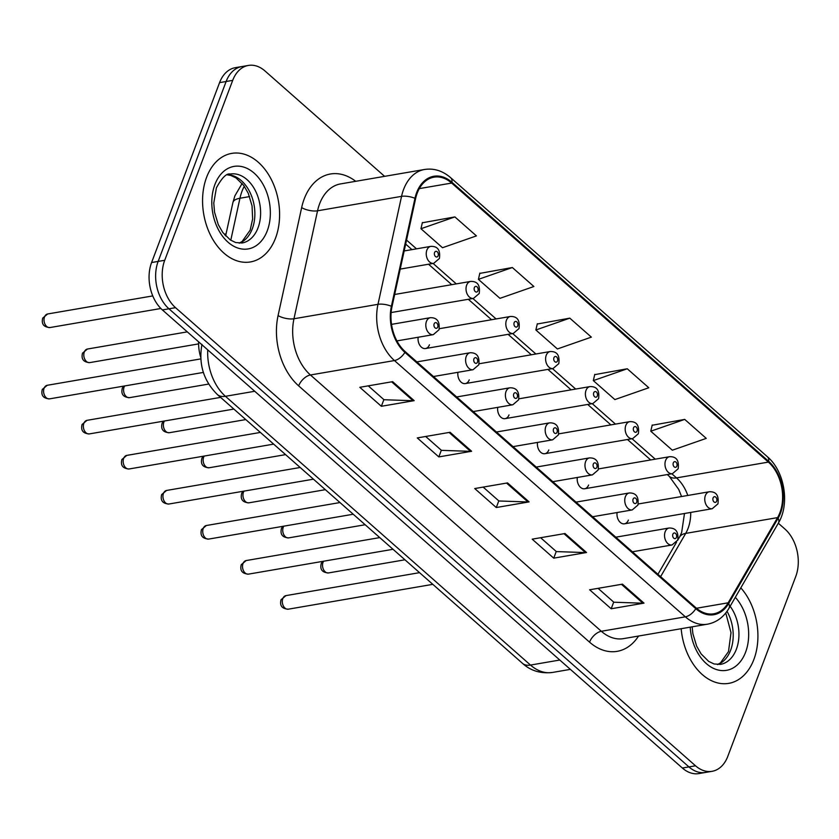 <?xml version="1.0" encoding="UTF-8"?>
<svg xmlns="http://www.w3.org/2000/svg" width="839" height="839" viewBox="0 0 839 839"><rect width="100%" height="100%" fill="white"/><g stroke="black" fill="none" stroke-linecap="round" stroke-linejoin="round"><path stroke-width="1.26" d="M418.168 337.257A8.61 5.925 80.2 0 0 425.509 348.542A8.61 5.925 80.2 0 0 429.442 344.808M457.947 372.306A8.61 5.925 80.2 0 0 465.299 383.591A8.61 5.925 80.2 0 0 469.232 379.857M497.737 407.366A8.61 5.925 80.2 0 0 505.088 418.651A8.61 5.925 80.2 0 0 509.011 414.917M537.526 442.415A8.61 5.925 80.2 0 0 544.878 453.7A8.61 5.925 80.2 0 0 548.8 449.966M577.316 477.475A8.61 5.925 80.2 0 0 584.668 488.759A8.61 5.925 80.2 0 0 588.59 485.026M617.105 512.524A8.61 5.925 80.2 0 0 624.457 523.819A8.61 5.925 80.2 0 0 628.38 520.075M224.705 234.899A34.43 23.702 -99.8 0 1 226.184 233.378M200.794 357.561A34.43 23.702 -99.8 0 1 198.591 341.819M206.604 177.291A55.08 37.912 80.2 0 0 211.05 236.22A55.08 37.912 80.2 0 0 250.41 261.946A55.08 37.912 80.2 0 0 275.559 238.035A55.08 37.912 80.2 0 0 271.112 179.106A55.08 37.912 80.2 0 0 231.753 153.38A55.08 37.912 80.2 0 0 206.604 177.291A55.08 37.912 80.2 0 0 211.05 236.22A55.08 37.912 80.2 0 0 250.41 261.946A55.08 37.912 80.2 0 0 275.559 238.035A55.08 37.912 80.2 0 0 271.112 179.106A55.08 37.912 80.2 0 0 231.753 153.38A55.08 37.912 80.2 0 0 206.604 177.291M681.174 628.705A55.08 37.912 80.2 0 0 728.734 683.366A55.08 37.912 80.2 0 0 753.883 659.454A55.08 37.912 80.2 0 0 740.816 587.856A55.08 37.912 80.2 0 1 753.883 659.454A55.08 37.912 80.2 0 1 728.734 683.366A55.08 37.912 80.2 0 1 681.174 628.705M417.224 193.106A36.717 25.275 -99.8 0 1 433.994 177.165A36.717 25.275 -99.8 0 1 451.665 183.059L768.388 462.1A36.717 25.275 -99.8 0 1 777.585 517.611L728.168 602.811A36.717 25.275 -99.8 0 1 713.748 613.791A36.717 25.275 -99.8 0 1 696.076 607.908L405.185 351.614A36.717 25.275 -99.8 0 1 392.012 306.644L415.588 198.675A36.717 25.275 -99.8 0 1 417.224 193.106M416.658 192.603A37.64 25.904 80.2 0 0 414.969 198.308L391.394 306.277A37.64 25.904 80.2 0 0 404.901 352.38L695.793 608.663A37.64 25.904 80.2 0 0 728.692 603.44L778.099 518.24A37.64 25.904 80.2 0 0 768.671 461.345L451.948 182.304A37.64 25.904 80.2 0 0 416.658 192.603M384.598 176.337L264.977 70.958A34.43 23.702 80.2 0 0 248.417 65.432L235.287 67.686A34.43 23.702 80.2 0 0 219.577 82.631L151.586 262.544A34.43 23.702 80.2 0 0 162.399 309.927L682.38 768.042L688.945 766.919A34.43 23.702 80.2 0 0 705.515 772.436A34.43 23.702 80.2 0 1 688.945 766.919L168.964 308.804L688.945 766.919L695.51 765.787A34.43 23.702 80.2 0 0 712.07 771.314A34.43 23.702 80.2 0 0 727.791 756.369L795.771 576.456A34.43 23.702 80.2 0 0 784.958 529.073L778.309 523.211M151.586 262.544L158.152 261.411A34.43 23.702 80.2 0 0 168.964 308.804A34.43 23.702 80.2 0 1 158.152 261.411L226.131 81.509L158.152 261.411L164.717 260.289A34.43 23.702 80.2 0 0 175.529 307.672L695.51 765.787M241.852 66.564A34.43 23.702 80.2 0 0 226.131 81.509A34.43 23.702 80.2 0 1 241.852 66.564M684.708 419.395L650.781 431.215L672.333 450.207L706.26 438.378L684.708 419.395L652.155 425.258M627.257 368.772L593.33 380.602L614.872 399.584L648.799 387.754L627.257 368.772L594.704 374.645M454.885 216.913L420.958 228.732L442.499 247.725L476.437 235.895L454.885 216.913L422.332 222.775M512.346 267.526L478.408 279.356L499.96 298.338L533.887 286.508L512.346 267.526L479.793 273.399M569.796 318.149L535.869 329.979L557.411 348.961L591.348 337.131L569.796 318.149L537.243 324.022M248.417 65.432A34.43 23.702 80.2 0 0 232.697 80.376L164.717 260.289M644.006 603.136L611.191 608.768L589.639 589.786L622.454 584.154L644.006 603.136A9.177 5.065 -48.6 0 1 642.905 603.21L621.458 584.322M471.633 451.267L438.818 456.909L417.277 437.927L450.092 432.284L471.633 451.267A9.177 5.065 -48.6 0 1 470.532 451.351L449.096 432.463M414.172 400.654L381.367 406.286L359.816 387.303L392.631 381.661L414.172 400.654A9.177 5.065 -48.6 0 1 413.082 400.727L391.635 381.839M586.545 552.513L553.73 558.155L532.188 539.162L565.004 533.531L586.545 552.513A9.177 5.065 -48.6 0 1 585.454 552.586L564.007 533.698M529.094 501.89L496.279 507.532L474.727 488.55L507.543 482.907L529.094 501.89A9.177 5.065 -48.6 0 1 527.993 501.974L506.546 483.075M496.279 507.532L498.796 500.873M483.159 487.102L498.911 500.977L527.993 501.974M553.73 558.155L556.247 551.496M540.62 537.715L556.362 551.59L585.454 552.586M381.367 406.286L383.874 399.626M368.248 385.856L384 399.731L413.082 400.727M438.818 456.909L441.335 450.249M425.698 436.479L441.45 450.354L470.532 451.351M611.191 608.768L613.708 602.108M598.071 588.338L613.823 602.213L642.905 603.21M535.869 329.979L537.317 323.739M478.408 279.356L479.856 273.115M420.958 228.732L422.395 222.492M593.33 380.602L594.767 374.351M650.781 431.215L652.228 424.974M682.38 768.042A34.43 23.702 80.2 0 0 698.95 773.568L712.07 771.314M777.585 517.611L685.704 533.394A36.717 25.275 80.2 0 0 688.043 528.444A36.717 25.275 80.2 0 0 690.738 512.419M660.618 576.655L685.704 533.394A20.66 11.557 -149.9 0 0 679.454 537.212L681.646 532.534L684.488 513.499M451.665 183.059L419.301 188.618M638.573 636.025A57.377 39.496 -99.8 0 1 589.555 642.15L298.663 385.867A11.473 6.334 -48.6 0 1 310.44 374.981L394.445 360.55A45.904 31.599 -99.8 0 1 377.98 304.326L401.556 196.357A45.904 31.599 -99.8 0 1 403.611 189.404A45.904 31.599 -99.8 0 1 424.565 169.478L340.561 183.909A45.904 31.599 80.2 0 0 319.607 203.835A45.904 31.599 80.2 0 0 317.551 210.799L293.975 318.757A45.904 31.599 80.2 0 0 310.44 374.981L601.332 631.274A45.904 31.599 80.2 0 0 623.419 638.636L707.424 624.195A45.904 31.599 -99.8 0 1 685.337 616.833L394.445 360.55A11.473 6.334 -48.6 0 0 404.901 352.38M414.969 198.308A11.473 4.226 12.3 0 0 401.556 196.357L317.551 210.799A11.473 4.226 -167.7 0 1 301.652 207.621A57.377 39.496 -99.8 0 1 355.705 181.308M695.793 608.663A11.473 6.334 131.4 0 1 685.337 616.833L601.332 631.274A11.473 6.334 -48.6 0 0 589.555 642.15M728.692 603.44A11.473 6.418 30.1 0 1 728.934 608.338L778.351 523.137C790.055 503.987 784.633 471.256 767.381 456.741L450.658 177.69A11.473 6.334 131.4 0 1 451.948 182.304M298.663 385.867A57.377 39.496 -99.8 0 1 278.076 315.579A11.473 4.226 -167.7 0 0 293.975 318.757L377.98 304.326A11.473 4.226 12.3 0 1 391.394 306.277M778.099 518.24A11.473 6.418 30.1 0 1 778.351 523.137M768.671 461.345A11.473 6.334 -48.6 0 0 767.381 456.741M278.076 315.579L301.652 207.621M232.697 80.376L219.577 82.631M175.529 307.672L162.399 309.927M728.168 602.811L696.485 608.254M687.791 495.461A36.717 25.275 80.2 0 0 676.507 477.894L671.84 473.773M768.388 462.1L676.507 477.894A20.66 11.389 -48.6 0 1 669.291 476.353L667.267 474.559M655.249 459.164L632.05 438.724M615.459 424.104L592.261 403.664M575.669 389.055L552.471 368.615M535.88 353.995L512.681 333.555M496.09 318.946L472.892 298.506M456.301 283.886L433.102 263.446M416.511 248.837L406.548 240.059M244.285 186.237A45.904 31.599 80.2 0 0 241.999 191.292A45.904 31.599 80.2 0 0 239.954 198.245L249.592 196.588M207.726 349.853A45.904 31.599 80.2 0 0 225.439 396.302L254.731 391.268M225.628 235.916L232.917 202.524A22.947 8.453 12.3 0 1 239.954 198.245L230.777 240.248M522.487 663.345A22.947 12.658 -48.6 0 0 530.5 665.065A45.904 31.599 80.2 0 0 552.586 672.427C540.694 673.832 530.657 670.801 522.487 663.345L217.427 394.592A22.947 12.658 -48.6 0 0 225.439 396.302L530.5 665.065L559.781 660.031M44.509 316.964A6.89 4.74 80.2 0 0 45.065 324.326A6.89 4.74 80.2 0 0 49.983 327.546C43.67 327.168 41.247 324.011 42.726 318.096L47.645 313.975A6.89 4.74 80.2 0 0 44.509 316.964M400.213 269.099L433.711 263.341A8.61 5.925 -99.8 0 1 427.565 259.324A8.61 5.925 -99.8 0 1 426.862 250.116A8.61 5.925 -99.8 0 1 430.795 246.383L404.178 250.955M434.56 252.57A2.874 1.972 80.2 0 0 435.462 256.524A2.874 1.972 80.2 0 0 438.147 255.738A2.874 1.972 80.2 0 0 437.245 251.794A2.874 1.972 80.2 0 0 434.56 252.57M49.553 398.861C43.24 398.473 40.817 395.326 42.296 389.411L47.225 385.29A6.89 4.74 80.2 0 0 44.079 388.279A6.89 4.74 80.2 0 0 44.635 395.641A6.89 4.74 80.2 0 0 49.553 398.861L203.374 372.422M426.443 321.431A8.61 5.925 -99.8 0 1 430.365 317.687C437.14 317.562 440.014 321.599 438.986 329.779L433.281 334.656A8.61 5.925 -99.8 0 1 427.135 330.639A8.61 5.925 -99.8 0 1 426.443 321.431M437.727 327.053A2.874 1.972 80.2 0 0 436.825 323.099A2.874 1.972 80.2 0 0 434.13 323.885A2.874 1.972 80.2 0 0 435.032 327.839A2.874 1.972 80.2 0 0 437.727 327.053M239.335 243.163A34.976 24.079 80.2 0 0 252.308 228.785A34.976 24.079 80.2 0 0 250.431 193.306A34.976 24.079 80.2 0 0 227.589 174.785M242.083 242.985A34.976 24.079 80.2 0 0 258.045 227.799A34.976 24.079 80.2 0 0 255.224 190.38A34.976 24.079 80.2 0 0 230.232 174.04C226.53 173.138 221.916 177.742 216.399 187.863L213.777 203.028L214.553 212.246L218.308 224.684L222.807 232.508L230.337 239.954L235.675 242.534L242.083 242.985M267.284 230.746A41.866 28.82 80.2 0 0 254.133 173.117A41.866 28.82 80.2 0 0 214.878 184.58A41.866 28.82 80.2 0 0 228.03 242.209A41.866 28.82 80.2 0 0 267.284 230.746M84.299 352.023A6.89 4.74 80.2 0 0 84.854 359.386A6.89 4.74 80.2 0 0 89.773 362.605C83.46 362.217 81.037 359.071 82.516 353.156L87.434 349.034A6.89 4.74 80.2 0 0 84.299 352.023M391.131 312.559L473.5 298.401A8.61 5.925 -99.8 0 1 467.354 294.384A8.61 5.925 -99.8 0 1 466.652 285.176A8.61 5.925 -99.8 0 1 470.585 281.432L394.666 294.479M474.35 287.63A2.874 1.972 80.2 0 0 475.252 291.584A2.874 1.972 80.2 0 0 477.936 290.797A2.874 1.972 80.2 0 0 477.034 286.844A2.874 1.972 80.2 0 0 474.35 287.63M124.633 385.95A6.89 4.74 80.2 0 0 124.088 387.073A6.89 4.74 80.2 0 0 124.633 394.445A6.89 4.74 80.2 0 0 129.563 397.655C123.249 397.277 120.826 394.131 122.305 388.205L123.553 386.139M425.509 348.542L513.29 333.45A8.61 5.925 -99.8 0 1 507.134 329.433A8.61 5.925 -99.8 0 1 506.441 320.225A8.61 5.925 -99.8 0 1 510.374 316.492L439.321 328.699M514.139 322.69A2.874 1.972 80.2 0 0 515.041 326.633A2.874 1.972 80.2 0 0 517.726 325.847A2.874 1.972 80.2 0 0 516.824 321.903A2.874 1.972 80.2 0 0 514.139 322.69M164.423 421.01A6.89 4.74 80.2 0 0 163.867 422.132A6.89 4.74 80.2 0 0 164.423 429.495A6.89 4.74 80.2 0 0 169.352 432.714C163.028 432.326 160.616 429.18 162.095 423.265L163.343 421.199M465.299 383.591L553.079 368.51A8.61 5.925 -99.8 0 1 546.923 364.493A8.61 5.925 -99.8 0 1 546.231 355.285A8.61 5.925 -99.8 0 1 550.164 351.541L479.111 363.759M553.929 357.739A2.874 1.972 80.2 0 0 554.831 361.693A2.874 1.972 80.2 0 0 557.516 360.906A2.874 1.972 80.2 0 0 556.614 356.953A2.874 1.972 80.2 0 0 553.929 357.739M204.213 456.059A6.89 4.74 80.2 0 0 203.657 457.182A6.89 4.74 80.2 0 0 204.213 464.554A6.89 4.74 80.2 0 0 209.131 467.763C202.818 467.386 200.406 464.24 201.884 458.314L203.132 456.248M505.088 418.651L592.869 403.559A8.61 5.925 -99.8 0 1 586.713 399.542A8.61 5.925 -99.8 0 1 586.021 390.334A8.61 5.925 -99.8 0 1 589.953 386.601L518.89 398.808M593.718 392.799A2.874 1.972 80.2 0 0 594.62 396.742A2.874 1.972 80.2 0 0 597.305 395.956A2.874 1.972 80.2 0 0 596.403 392.012A2.874 1.972 80.2 0 0 593.718 392.799M89.343 433.91C83.03 433.532 80.607 430.376 82.086 424.461L87.004 420.339A6.89 4.74 80.2 0 0 83.869 423.328A6.89 4.74 80.2 0 0 84.424 430.701A6.89 4.74 80.2 0 0 89.343 433.91L233.871 409.075M466.222 356.481A8.61 5.925 -99.8 0 1 470.155 352.747C476.93 352.621 479.803 356.648 478.775 364.839L473.07 369.705A8.61 5.925 -99.8 0 1 466.924 365.689A8.61 5.925 -99.8 0 1 466.222 356.481M477.506 362.102A2.874 1.972 80.2 0 0 476.615 358.159A2.874 1.972 80.2 0 0 473.92 358.945A2.874 1.972 80.2 0 0 474.822 362.888A2.874 1.972 80.2 0 0 477.506 362.102M129.133 468.97C122.819 468.582 120.397 465.435 121.875 459.52L126.794 455.399A6.89 4.74 80.2 0 0 123.658 458.388A6.89 4.74 80.2 0 0 124.214 465.75A6.89 4.74 80.2 0 0 129.133 468.97L273.661 444.125M506.011 391.54A8.61 5.925 -99.8 0 1 509.944 387.796C516.719 387.67 519.593 391.708 518.565 399.888L512.86 404.765A8.61 5.925 -99.8 0 1 506.714 400.748A8.61 5.925 -99.8 0 1 506.011 391.54M517.296 397.162A2.874 1.972 80.2 0 0 516.394 393.208A2.874 1.972 80.2 0 0 513.709 393.994A2.874 1.972 80.2 0 0 514.611 397.948A2.874 1.972 80.2 0 0 517.296 397.162M168.922 504.019C162.609 503.641 160.186 500.495 161.665 494.57L166.583 490.448A6.89 4.74 80.2 0 0 163.448 493.437A6.89 4.74 80.2 0 0 164.004 500.81A6.89 4.74 80.2 0 0 168.922 504.019L313.45 479.184M545.801 426.59A8.61 5.925 -99.8 0 1 549.734 422.856C556.509 422.73 559.382 426.757 558.355 434.948L552.649 439.814A8.61 5.925 -99.8 0 1 546.504 435.798A8.61 5.925 -99.8 0 1 545.801 426.59M557.086 432.211A2.874 1.972 80.2 0 0 556.184 428.268A2.874 1.972 80.2 0 0 553.499 429.054A2.874 1.972 80.2 0 0 554.401 432.997A2.874 1.972 80.2 0 0 557.086 432.211M717.66 664.572A34.976 24.079 80.2 0 0 730.633 650.204A34.976 24.079 80.2 0 0 727.025 611.316M692.144 626.827L692.878 633.665L696.632 646.103L701.131 653.927L708.661 661.373L714.01 663.953L720.407 664.394A34.976 24.079 80.2 0 0 736.38 649.208A34.976 24.079 80.2 0 0 730.129 606.272M690.224 627.153A41.866 28.82 80.2 0 0 713.853 668.547A41.866 28.82 80.2 0 0 745.609 652.165A41.866 28.82 80.2 0 0 735.31 597.347M244.002 491.119A6.89 4.74 80.2 0 0 243.446 492.241A6.89 4.74 80.2 0 0 244.002 499.604A6.89 4.74 80.2 0 0 248.921 502.823C242.607 502.435 240.195 499.289 241.674 493.374L242.922 491.308M544.878 453.7L632.658 438.619A8.61 5.925 -99.8 0 1 626.502 434.602A8.61 5.925 -99.8 0 1 625.81 425.394A8.61 5.925 -99.8 0 1 629.743 421.65L558.68 433.868M633.508 427.848A2.874 1.972 80.2 0 0 634.399 431.802A2.874 1.972 80.2 0 0 637.095 431.015A2.874 1.972 80.2 0 0 636.193 427.061A2.874 1.972 80.2 0 0 633.508 427.848M283.792 526.168A6.89 4.74 80.2 0 0 283.236 527.291A6.89 4.74 80.2 0 0 283.792 534.663A6.89 4.74 80.2 0 0 288.71 537.872C282.397 537.495 279.985 534.349 281.464 528.434L282.712 526.357M584.668 488.759L672.438 473.678A8.61 5.925 -99.8 0 1 666.292 469.651A8.61 5.925 -99.8 0 1 665.6 460.443A8.61 5.925 -99.8 0 1 669.522 456.71L598.469 468.917M673.287 462.908A2.874 1.972 80.2 0 0 674.189 466.851A2.874 1.972 80.2 0 0 676.884 466.065A2.874 1.972 80.2 0 0 675.982 462.121A2.874 1.972 80.2 0 0 673.287 462.908M323.581 561.228A6.89 4.74 80.2 0 0 323.025 562.35A6.89 4.74 80.2 0 0 323.581 569.712A6.89 4.74 80.2 0 0 328.5 572.932C322.186 572.544 319.774 569.398 321.253 563.483L322.491 561.417M624.457 523.819L712.227 508.728A8.61 5.925 -99.8 0 1 706.081 504.711A8.61 5.925 -99.8 0 1 705.389 495.503A8.61 5.925 -99.8 0 1 709.312 491.759L638.259 503.977M713.077 497.957A2.874 1.972 80.2 0 0 713.979 501.911A2.874 1.972 80.2 0 0 716.674 501.124A2.874 1.972 80.2 0 0 715.772 497.17A2.874 1.972 80.2 0 0 713.077 497.957M208.712 539.078C202.398 538.69 199.976 535.544 201.454 529.629L206.373 525.508A6.89 4.74 80.2 0 0 203.227 528.497A6.89 4.74 80.2 0 0 203.783 535.859A6.89 4.74 80.2 0 0 208.712 539.078L353.24 514.234M585.591 461.649A8.61 5.925 -99.8 0 1 589.523 457.905C596.298 457.779 599.172 461.817 598.144 469.997L592.439 474.874A8.61 5.925 -99.8 0 1 586.283 470.857A8.61 5.925 -99.8 0 1 585.591 461.649M596.875 467.271A2.874 1.972 80.2 0 0 595.973 463.317A2.874 1.972 80.2 0 0 593.288 464.103A2.874 1.972 80.2 0 0 594.19 468.057A2.874 1.972 80.2 0 0 596.875 467.271M248.491 574.128C242.177 573.75 239.765 570.604 241.244 564.689L246.163 560.557A6.89 4.74 80.2 0 0 243.016 563.546A6.89 4.74 80.2 0 0 243.572 570.919A6.89 4.74 80.2 0 0 248.491 574.128L393.019 549.293M625.38 496.698A8.61 5.925 -99.8 0 1 629.313 492.965C636.088 492.839 638.961 496.866 637.934 505.057L632.228 509.934A8.61 5.925 -99.8 0 1 626.072 505.907A8.61 5.925 -99.8 0 1 625.38 496.698M636.665 502.32A2.874 1.972 80.2 0 0 635.763 498.376A2.874 1.972 80.2 0 0 633.078 499.163A2.874 1.972 80.2 0 0 633.98 503.106A2.874 1.972 80.2 0 0 636.665 502.32M288.28 609.187C281.967 608.799 279.555 605.653 281.034 599.738L285.952 595.617A6.89 4.74 80.2 0 0 282.806 598.606A6.89 4.74 80.2 0 0 283.362 605.968A6.89 4.74 80.2 0 0 288.28 609.187L432.809 584.343M665.17 531.758A8.61 5.925 -99.8 0 1 669.103 528.014C675.877 527.899 678.751 531.926 677.723 540.106L672.018 544.983A8.61 5.925 -99.8 0 1 665.862 540.966A8.61 5.925 -99.8 0 1 665.17 531.758M676.454 537.38A2.874 1.972 80.2 0 0 675.552 533.426A2.874 1.972 80.2 0 0 672.868 534.212A2.874 1.972 80.2 0 0 673.759 538.166A2.874 1.972 80.2 0 0 676.454 537.38M707.424 624.195C716.516 622.454 723.69 617.168 728.934 608.338M450.658 177.69C442.646 170.789 433.952 168.052 424.565 169.478M657.933 574.306L676.528 542.235M677.618 540.368L679.454 537.212M650.676 459.95L627.478 439.51M610.886 424.891L587.688 404.45M571.097 389.841L547.898 369.401M531.318 354.782L508.109 334.342M491.528 319.732L468.319 299.292M451.739 284.673L428.54 264.233M411.949 249.623L405.667 244.086M681.551 496.531L678.72 489.399L669.291 476.353M232.917 202.524L234.899 195.833L242.135 183.426M552.586 672.427L570.384 669.365M217.427 394.592C203.583 380.885 198.423 364.136 201.947 344.357M49.983 327.546L160.878 308.49M433.711 263.341L439.416 258.475C440.559 250.127 437.685 246.089 430.795 246.383M47.645 313.975L152.761 295.915M47.225 385.29L200.857 358.882M391.519 324.368L430.365 317.687M396.899 340.907L433.281 334.656M227.421 174.858L230.767 175.424L236.011 177.899L243.74 185.461L248.26 193.306L252.057 205.922L252.623 219.01L250.179 230.148L242.114 241.496L239.157 243.153M89.773 362.605L198.591 343.896M473.5 298.401L479.205 293.524C480.348 285.176 477.475 281.149 470.585 281.432M87.434 349.034L187.307 331.866M129.563 397.655L208.659 384.063M513.29 333.45L518.995 328.584C520.128 320.236 517.254 316.198 510.374 316.492M169.352 432.714L245.785 419.573M553.079 368.51L558.784 363.633C559.917 355.285 557.044 351.258 550.164 351.541M209.131 467.763L285.575 454.633M592.869 403.559L598.574 398.693C599.707 390.345 596.833 386.318 589.953 386.601M87.004 420.339L220.594 397.382M416.857 361.903L470.155 352.747M433.448 376.522L473.07 369.705M126.794 455.399L260.384 432.431M456.647 396.962L509.944 387.796M473.238 411.571L512.86 404.765M166.583 490.448L300.173 467.491M496.436 432.012L549.734 422.856M513.028 446.631L552.649 439.814M725.766 612.994L731.01 632.658L728.504 651.567L720.439 662.915L717.481 664.572M248.921 502.823L325.364 489.682M632.658 438.619L638.364 433.742C639.496 425.394 636.623 421.367 629.743 421.65M288.71 537.872L365.154 524.742M672.438 473.678L678.143 468.802C679.286 460.454 676.412 456.426 669.522 456.71M328.5 572.932L404.943 559.791M712.227 508.728L717.932 503.851C719.075 495.503 716.202 491.476 709.312 491.759M206.373 525.508L339.963 502.551M536.226 467.071L589.523 457.905M552.817 481.68L592.439 474.874M246.163 560.557L379.752 537.6M576.015 502.121L629.313 492.965M592.596 516.74L632.228 509.934M285.952 595.617L419.542 572.659M615.805 537.18L669.103 528.014M632.386 551.789L672.018 544.983"/></g></svg>
